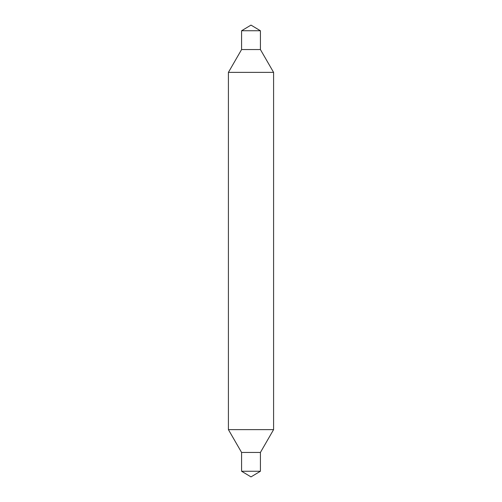 <?xml version="1.0" encoding="UTF-8"?>
<svg xmlns="http://www.w3.org/2000/svg" width="502" height="502" viewBox="0 0 502 502"><rect width="100%" height="100%" fill="white"/><g stroke="black" fill="none" stroke-linecap="round" stroke-linejoin="round"><path stroke-width="0.75" d="M241.587 452.453L260.412 452.453L260.412 471.246L251 476.9L241.587 471.246L241.587 452.453L228.41 429.624L273.59 429.624L273.59 72.376L228.41 72.376L241.587 49.547L260.412 49.547L273.59 72.376M260.412 452.453L273.59 429.624M260.412 49.547L260.412 30.754L241.587 30.754L241.587 49.547M241.587 30.754L251 25.1L260.412 30.754M228.41 429.624L228.41 72.376M241.587 471.246L260.412 471.246"/></g></svg>
